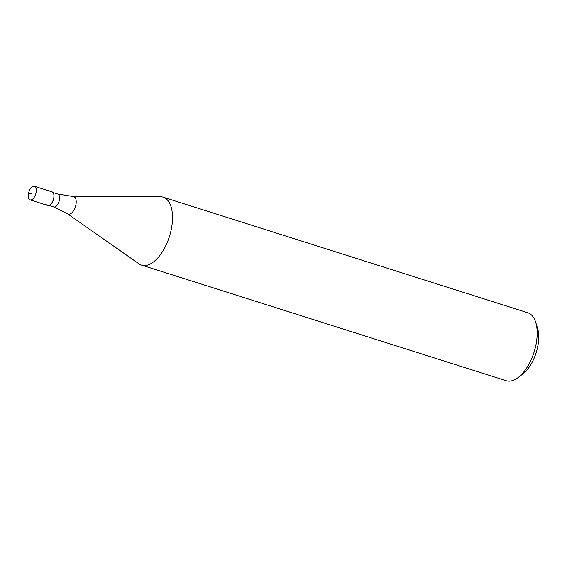 <?xml version="1.0" encoding="UTF-8"?>
<svg xmlns="http://www.w3.org/2000/svg" width="567" height="567" viewBox="0 0 567 567"><rect width="100%" height="100%" fill="white"/><g stroke="black" fill="none" stroke-linecap="round" stroke-linejoin="round"><path stroke-width="0.85" d="M33.247 186.274A7.13 3.586 107.6 0 1 34.424 186.274A7.13 3.586 107.6 0 1 35.99 193.063A7.13 3.586 107.6 0 1 31.291 199.868A7.13 3.586 107.6 0 1 30.115 199.868A7.13 3.586 107.6 0 1 28.556 193.071A7.13 3.586 107.6 0 1 33.247 186.274M30.115 199.868L47.741 205.452A7.13 3.586 -72.4 0 0 48.918 205.452A7.13 3.586 -72.4 0 0 53.617 198.648A7.13 3.586 -72.4 0 0 52.051 191.859L34.424 186.274M53.695 193.935A6.776 3.409 107.6 0 1 53.745 194.098A6.776 3.409 107.6 0 1 50.413 204.602A6.776 3.409 107.6 0 1 50.279 204.701M50.874 191.859A7.13 3.586 107.6 0 1 53.638 193.758A7.13 3.586 107.6 0 1 50.137 204.815A7.13 3.586 107.6 0 1 48.918 205.452A7.13 3.586 107.6 0 1 46.785 204.772M57.827 194.063L73.044 196.458L160.298 196.706A35.657 17.938 107.6 0 1 163.09 197.139A35.657 17.938 107.6 0 1 170.901 231.102A35.657 17.938 107.6 0 1 147.42 265.108A35.657 17.938 107.6 0 1 141.544 265.115A35.657 17.938 107.6 0 1 139.007 263.853L67.551 213.794L53.73 206.976A6.776 3.409 -72.4 0 0 54.85 206.976A6.776 3.409 -72.4 0 0 59.308 200.52A6.776 3.409 -72.4 0 0 57.827 194.063L53.014 192.539M141.544 265.115L506.203 380.726A35.657 17.938 -72.4 0 0 512.079 380.719A35.657 17.938 -72.4 0 0 518.167 377.537A35.657 17.938 -72.4 0 0 535.687 322.254A35.657 17.938 -72.4 0 0 527.757 312.75L163.09 197.139M518.167 377.537L522.866 373.958A29.711 14.948 -72.4 0 0 537.466 327.889L535.687 322.254M32.269 193.071L28.35 194.162M73.044 196.458A9.207 4.628 107.6 0 1 75.928 204.644A9.207 4.628 107.6 0 1 69.72 214.113A9.207 4.628 107.6 0 1 67.551 213.794M53.73 206.976L48.918 205.452"/></g></svg>
